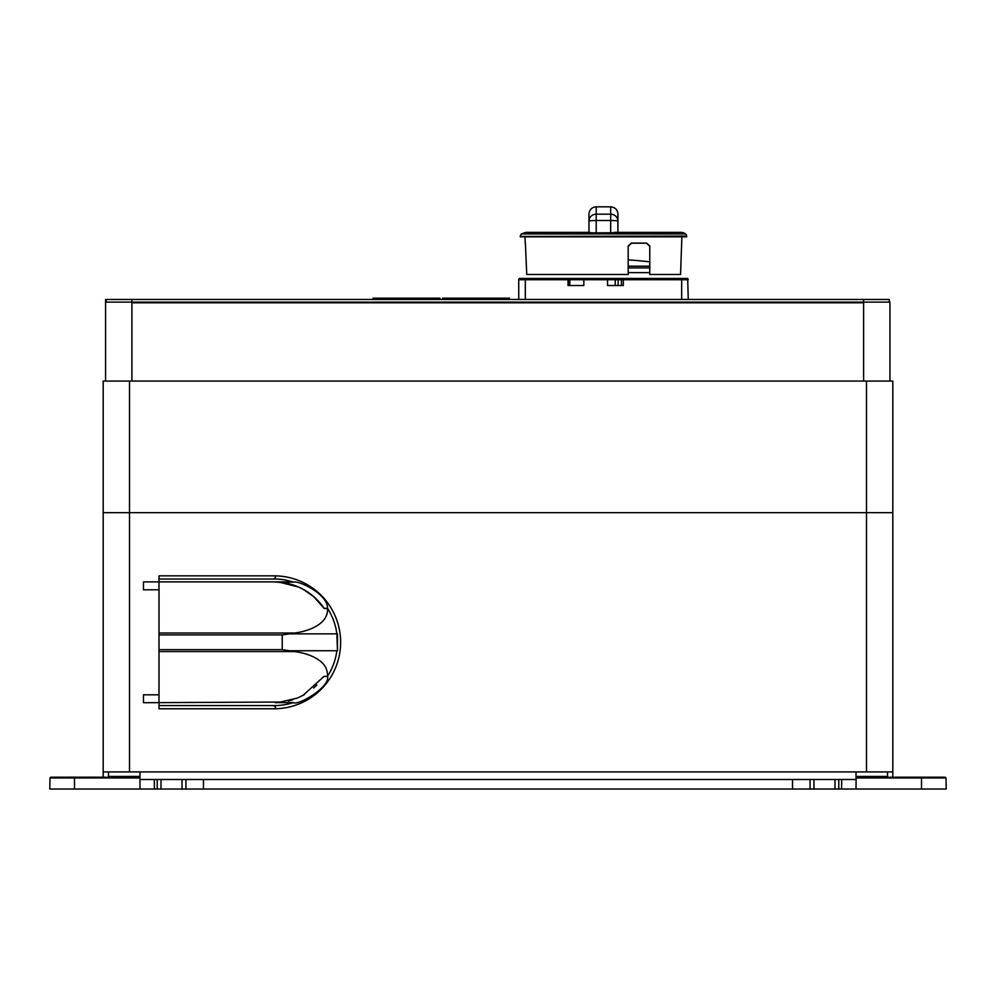 <?xml version="1.0" encoding="UTF-8"?>
<svg xmlns="http://www.w3.org/2000/svg" width="996" height="996" viewBox="0 0 996 996"><rect width="100%" height="100%" fill="white"/><g stroke="black" fill="none" stroke-linecap="round" stroke-linejoin="round"><path stroke-width="1.49" d="M139.975 779.495L856.025 779.495L856.025 771.925L139.975 771.925L139.975 779.495M86.328 777.179L103.186 777.191L103.186 771.925L139.975 771.925M885.705 789.031L110.295 789.031M810.059 789.181L810.059 779.495M185.941 789.181L185.941 779.495M856.025 771.925L892.814 771.925L892.814 777.191L909.672 777.191M274.149 705.927L274.149 705.927C275.992 707.148 276.029 708.094 274.261 708.766L158.999 708.766L158.999 575.837L274.261 575.837C276.029 576.398 275.992 577.344 274.149 578.676L275.768 579.025A63.296 63.296 0 0 1 285.566 580.046L293.683 582.087L279.117 582.1A60.407 60.407 0 0 1 324.223 608.494L327.597 608.494C327.796 614.918 324.908 620.247 318.894 624.492C312.732 628.812 304.639 631.663 294.629 633.033L158.999 633.033M283.188 702.031L143.474 702.703L143.474 694.81L158.999 694.81M158.999 651.571L294.629 651.571L282.254 649.678M294.629 651.571C304.639 652.94 312.719 655.791 318.894 660.111C324.696 663.996 327.597 669.374 327.584 676.234A63.296 63.296 0 0 1 327.51 676.371C330.485 687.066 297.667 705.99 293.422 702.603L277.76 702.603L297.356 698.072L303.108 695.308L324.036 676.371L327.51 676.371M323.862 676.62L327.584 676.234A63.296 63.296 0 0 0 336.885 650.737L289.226 650.737M316.89 684.987L313.64 688.012M304.427 694.573L303.108 695.308M292.575 699.827L288.354 701.01M285.566 704.558A63.296 63.296 0 0 1 275.768 705.579L274.149 705.591A63.296 63.296 0 0 0 285.566 704.558L293.061 702.703A63.296 63.296 0 0 1 285.566 704.558M158.999 589.794L143.474 589.794L143.474 581.888L274.149 581.888L284.607 582.809M158.999 634.925L282.242 634.925L294.629 633.033M288.205 583.544L289.936 583.992M302.809 589.122L298.663 587.092L279.117 582.1A60.407 60.407 0 0 0 279.054 582.087A60.407 60.407 0 0 0 274.149 581.888L293.061 581.888M327.597 608.494L324.036 608.245L313.64 596.579L320.239 603.252M323.376 607.286L324.123 608.357M285.566 580.033A63.296 63.296 0 0 0 274.149 579L274.149 578.676M289.226 633.854L337.47 633.854L337.47 650.737L336.885 633.854A63.296 63.296 0 0 0 327.51 608.245C327.784 594.064 299.161 580.581 293.733 582.112M274.261 708.766A66.458 66.458 0 0 0 340.62 642.296A66.458 66.458 0 0 0 274.261 575.837M277.76 702.603A60.407 60.407 0 0 1 275.369 702.69M313.64 596.579L303.394 589.445M337.47 633.854L337.47 636.73M337.47 647.873L337.47 650.737M866.495 381.07L866.495 512.666L892.814 512.666L892.814 381.07L103.186 381.07L103.186 512.666L892.814 512.666L892.814 771.925M646.603 243.211L649.765 246.373L646.603 243.211L631.34 243.211L646.603 243.211M628.177 246.386L631.34 243.223L628.177 246.373L628.177 259.869A381.045 381.045 5.2 0 1 649.765 261.886A381.244 381.244 0 0 0 628.177 259.869M525.228 243.149L525.004 236.836L681.874 236.836L680.554 274.473L649.765 274.473L649.765 246.249L646.603 243.099L631.34 243.086L628.19 246.012M520.261 236.438L686.618 236.052A2.627 2.627 -177.7 0 0 685.559 233.936A7.893 7.893 0 0 0 680.878 232.367L596.206 232.84L596.206 206.819C591.798 207.255 589.395 209.658 588.96 214.065L588.96 221.149A7.258 0.647 0 0 1 596.206 220.502L610.673 220.502L610.673 232.84M616.885 232.367L614.096 232.367M590.018 232.367L526 232.367L596.206 232.84M649.753 245.987L646.603 243.099L631.34 243.086L628.177 246.249L628.177 274.473L526.747 274.473L525.39 243.149M527.507 274.473L628.177 274.473L628.177 272.63L649.765 272.63M628.177 267.899L649.765 267.899M649.765 266.181L628.177 266.181M649.765 274.473L678.724 274.473M610.673 210.567L610.673 208.998M685.559 233.936L521.319 233.936L526 232.367L588.96 232.367L526.013 232.367L588.96 232.367L588.96 221.149A7.258 6.96 0 0 1 596.206 214.177L610.673 214.177L610.673 206.819C615.067 207.255 617.483 209.658 617.918 214.065L617.918 221.149A7.258 6.96 180 0 0 610.673 214.177L610.673 220.502A7.258 0.647 180 0 1 617.918 221.149L617.918 232.367L680.841 232.367M588.96 221.124L589.034 220.153M686.618 236.052L686.618 236.836L520.261 236.836M518.742 299.472L518.742 279.739L568.031 279.739L568.031 278.419L568.031 285.528L568.044 279.739L581.664 279.739M621.392 279.739L621.392 285.528L621.392 279.739L688.248 279.739L687.688 278.419L688.248 299.472M681.662 299.472L681.662 278.419L687.688 278.419M623.309 285.528L623.309 278.419L607.523 278.419L607.523 279.739L623.309 279.739L623.309 285.528L607.523 285.528L607.523 279.739L572.127 279.739M570.857 279.739L569.799 279.739L569.799 285.528M623.309 279.739L622.5 279.739L623.309 279.739L622.5 279.739L623.309 279.739L623.309 278.419L681.662 278.419M573.596 279.739L574.256 279.739M574.904 279.739L575.887 279.739M577.194 279.739L581.079 279.739M568.031 285.528L583.83 285.528L583.83 278.419L583.83 285.528M519.29 278.419L518.742 279.739L519.29 278.419L607.523 278.419M623.309 279.079L607.523 279.092L623.309 279.079M583.83 279.079L574.144 279.079L583.83 279.079M889.926 381.07L889.926 302.112L105.576 302.112L105.576 299.472M106.883 299.472L888.619 299.472M889.266 299.472L889.266 302.112L889.266 299.472M106.223 299.472L106.223 302.112M105.576 381.07L105.576 302.112M863.607 381.07L863.607 302.772L131.895 302.772L131.895 381.07M442.535 298.165L442.535 299.472L509.379 299.472L509.379 298.165L442.535 298.165M439.896 299.472L439.896 298.165L373.039 298.165L373.039 299.472M103.186 771.925L103.186 512.666L129.505 512.666L129.505 771.925M866.495 771.925L866.495 512.666L129.505 512.666L129.505 381.07M856.025 776.432L887.548 776.432L887.473 771.925M139.975 776.432L108.452 776.432L108.527 771.925M945.216 777.191L946.001 777.963L946.2 789.031L921.512 789.031L921.512 777.963L946.001 777.963L945.216 777.191L889.802 777.191M921.512 789.031L856.025 789.031L856.099 777.963L921.512 777.963L921.512 777.191L931.509 777.191M856.025 789.031L841.558 789.031L841.72 779.495M49.999 777.963L49.8 789.031L74.488 789.031L74.488 777.963L49.999 777.963L50.784 777.191L106.199 777.191M64.491 777.191L74.488 777.179L74.488 777.963L139.901 777.963L139.577 777.191M74.488 789.031L154.442 789.031L154.28 779.495M856.025 777.963L856.423 777.191M139.975 789.031L139.975 777.963M792.555 789.181L792.555 779.495M203.445 789.181L203.445 779.495M813.969 789.181L813.969 779.495M834.984 789.181L834.984 779.495M838.794 789.181L838.794 779.495M157.206 789.181L157.206 779.495M161.016 789.181L161.016 779.495M182.031 789.181L182.031 779.495M282.242 634.925L282.242 649.666L158.999 649.666M275.768 705.579L158.999 705.579M158.999 579.025L275.768 579.025M337.407 639.905A63.296 63.296 0 0 1 337.407 644.698M603.489 302.112L603.489 302.772M618.13 279.739L618.13 285.528M615.229 279.739L615.229 285.528M525.315 278.419L525.315 299.472M131.895 302.112L131.895 299.472M863.607 299.472L863.607 302.112M520.261 236.052L521.319 233.936M617.844 220.166L617.918 232.367L680.878 232.367M610.673 206.819L596.206 206.819M569.276 279.739L569.276 285.528M619.275 302.772L619.275 302.112M587.702 302.772L587.702 302.112M887.548 776.432L888.868 777.727M108.452 776.432L107.132 777.727M900.471 777.963L899.687 777.191L900.471 777.963M95.529 777.963L96.313 777.191"/></g></svg>
